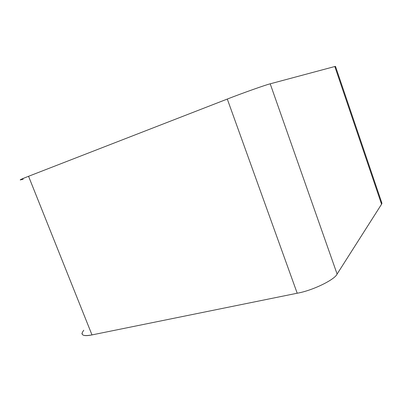 <?xml version="1.0" encoding="UTF-8"?>
<svg xmlns="http://www.w3.org/2000/svg" width="402" height="402" viewBox="0 0 402 402"><rect width="100%" height="100%" fill="white"/><g stroke="black" fill="none" stroke-linecap="round" stroke-linejoin="round"><path stroke-width="0.6" d="M81.953 333.283C82.058 335.695 85.405 336.238 91.988 334.911L297.204 293.224L227.296 99.058C241.823 93.349 266.064 84.752 270.204 83.817C266.064 84.752 241.823 93.349 227.296 99.058L297.204 293.224C312.294 290.651 334.776 279.737 337.102 274.053L270.204 83.817L337.102 274.053L381.558 204.221L334.816 66.516L270.204 83.817L334.816 66.516L381.558 204.221L381.89 203.105L335.494 66.385L334.816 66.516C335.715 66.27 335.745 66.36 334.901 66.777M23.205 179.186C17.954 180.709 19.743 179.744 28.557 176.292L227.296 99.058L28.557 176.292L91.988 334.911L28.557 176.292C22.231 178.754 19.502 179.97 20.376 179.945M380.825 202.05C381.95 202.538 382.196 203.261 381.558 204.221L337.102 274.053C334.776 279.737 312.294 290.651 297.204 293.224L91.988 334.911C82.732 336.574 79.998 335.022 83.787 330.253"/></g></svg>

